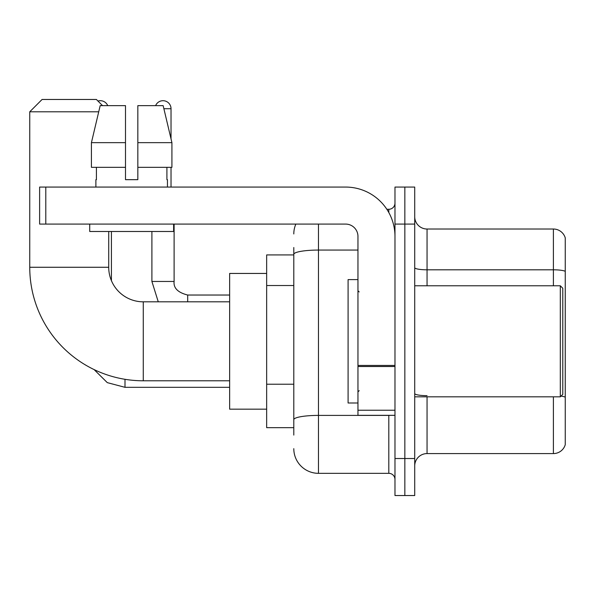 <?xml version="1.0" encoding="UTF-8"?>
<svg xmlns="http://www.w3.org/2000/svg" width="595" height="595" viewBox="0 0 595 595"><rect width="100%" height="100%" fill="white"/><g stroke="black" fill="none" stroke-linecap="round" stroke-linejoin="round"><path stroke-width="0.89" d="M293.796 278.118L293.796 247.527L293.796 254.928L266.657 254.928L266.657 427.671L293.796 427.671M293.796 435.079L293.796 247.527M394.976 458.522L394.976 495.538L404.845 495.538L404.845 458.522L404.845 495.538L414.715 495.538L414.715 458.522L404.845 458.522L404.845 224.084L404.845 458.522L394.976 458.522L394.976 224.084L404.845 224.084L404.845 187.068L404.845 224.084L414.715 224.084L414.715 458.522M414.715 224.084L414.715 187.068L394.976 187.068L394.976 224.084M318.474 224.084L318.474 473.33L388.803 473.33L388.803 415.332M386.839 209.276L388.803 209.276A6.166 6.166 0 0 0 394.976 203.111M293.796 423.975L293.796 391.629M394.976 479.496A6.166 6.166 0 0 0 388.803 473.33M293.796 233.954A24.678 24.678 0 0 1 295.856 224.084M318.474 473.33A24.678 24.678 0 0 1 293.796 448.652M414.715 465.922A12.339 12.339 0 0 1 427.054 453.583L553.402 453.583L553.402 396.828M565.25 237.903A12.339 12.339 0 0 0 553.402 229.023A12.339 12.339 0 0 1 565.25 237.903L565.25 444.703A12.339 12.339 0 0 1 553.402 453.583M561.026 396.114A12.339 2.142 180 0 1 565.25 397.2L565.25 271.35A12.339 2.142 180 0 0 553.402 269.803L553.402 229.023L427.054 229.023A12.339 12.339 0 0 1 414.715 216.684A12.339 12.339 0 0 0 427.054 229.023L427.054 285.779M137.839 179.668L125.5 179.668L137.839 179.668L125.5 179.668L137.839 179.668L137.839 105.635L163.149 105.635L171.918 142.651L171.918 167.329L137.839 167.329M155.607 105.635A8.018 8.018 0 0 1 171.025 108.721L171.025 138.895L171.918 142.651L137.839 142.651M229.64 380.785L143.269 380.785A113.519 113.519 0 0 1 29.75 267.267L29.75 111.8L42.089 99.462L96.383 99.462L102.548 105.635M143.269 380.785L143.269 301.821A34.547 34.547 0 0 1 108.721 267.267L108.721 231.485M98.718 111.8L29.75 111.8M266.657 273.44L229.64 273.44L229.64 409.167L266.657 409.167M97.967 101.053A8.018 8.018 0 0 1 107.732 105.635M111.429 280.691L111.429 231.485M171.025 167.329L171.025 187.068M394.976 415.332L357.959 415.332L357.959 365.442L394.976 365.442M394.976 236.423A49.355 49.355 0 0 0 345.621 187.068L45.793 187.068L45.793 224.084L345.621 224.084A12.339 12.339 0 0 1 357.959 236.423L357.959 365.442M45.793 224.084L39.62 224.084L39.62 187.068L45.793 187.068M125.5 142.651L125.5 167.329L125.5 142.651L91.422 142.651L100.183 105.635L125.5 105.635L125.5 179.668M95.884 179.668L96.42 179.668L95.884 179.668L95.884 187.068M167.448 179.668L166.912 179.668L167.448 179.668L167.448 187.068M166.912 167.329L166.912 179.668M96.42 179.668L96.42 167.329M89.719 224.084L89.719 231.485L173.621 231.485L173.621 224.084M125.5 167.329L91.422 167.329L91.422 142.651L100.183 105.635M171.918 167.329L171.918 142.651L163.149 105.635M560.312 285.779L562.781 288.248L562.781 394.359L560.312 396.828L560.312 285.779L414.715 285.779M357.959 279.605L348.09 279.605L348.09 402.994L357.959 402.994M293.796 285.518L266.657 285.518M293.796 384.229L266.657 384.229M390.952 415.332A6.166 1.071 0 0 1 388.803 415.399L318.474 415.399A24.678 4.284 180 0 0 293.796 419.683M293.796 254.348A24.678 4.284 180 0 1 318.474 250.064L357.959 250.064M388.803 212.527L388.803 209.276M427.054 396.828L427.054 453.583M553.402 285.779L553.402 269.803L427.054 269.803A12.339 2.142 0 0 1 414.715 267.661M427.054 395.66A12.339 2.142 0 0 1 414.715 393.518M29.75 267.267L108.721 267.267M229.64 387.323L125.002 387.323L107.286 382.63L94.107 369.592L107.286 382.63L125.002 387.323L125.002 379.305M158.263 301.821L151.904 281.457L158.263 301.821L151.904 281.457L174.09 281.457M163.885 108.721L171.025 108.721M174.112 224.084L174.112 281.457C173.368 288.039 177.89 292.569 187.685 295.031C177.89 292.569 173.368 288.039 174.112 281.457C173.368 288.039 177.89 292.569 187.685 295.031L187.685 301.821M394.976 366.513L357.959 366.513M357.959 410.238L394.976 410.238M229.64 301.821L143.269 301.821M229.64 295.031L187.685 295.031M151.904 281.457L151.904 231.485M414.715 396.828L560.312 396.828M359.194 291.944L357.959 290.717M359.194 390.655L357.959 391.889"/></g></svg>
